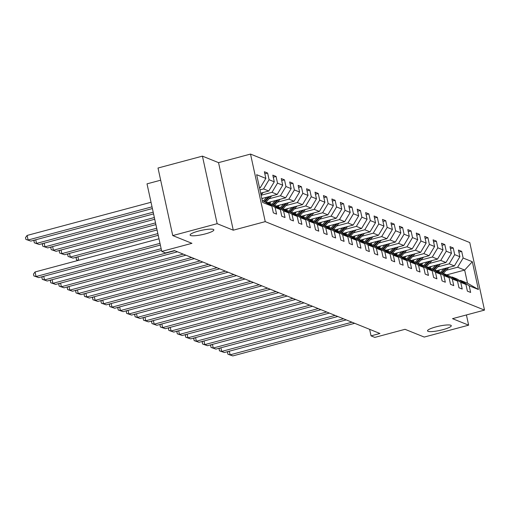 <?xml version="1.0" encoding="UTF-8"?>
<svg xmlns="http://www.w3.org/2000/svg" width="510" height="510" viewBox="0 0 510 510"><rect width="100%" height="100%" fill="white"/><g stroke="black" fill="none" stroke-linecap="round" stroke-linejoin="round"><path stroke-width="0.76" d="M205.441 233.86A12.157 2.174 -12.3 0 1 190.102 235.053A12.157 2.174 -12.3 0 1 198.517 231.068A12.157 2.174 -12.3 0 1 213.856 229.876A12.157 2.174 -12.3 0 1 205.441 233.86M442.865 329.677A12.157 2.174 -12.3 0 1 427.527 330.869A12.157 2.174 -12.3 0 1 435.942 326.884A12.157 2.174 -12.3 0 1 451.28 325.692A12.157 2.174 -12.3 0 1 442.865 329.677M160.669 180.202L147.014 183.855L161.74 251.404L165.527 252.934L174.407 250.557L379.925 333.489L371.044 335.867L374.831 337.397L405.029 329.313L424.231 337.059L468.639 325.17L466.414 314.95M202.425 156.136L158.011 168.026L172.743 235.575L217.152 223.686L233.268 230.188L265.245 221.627L250.518 154.077L218.541 162.639L202.425 156.136L217.152 223.686M265.245 221.627L484.5 310.105L469.774 242.562L250.518 154.077M262.242 200.379L271.887 206.161L273.341 212.823L276.586 214.13L275.132 207.468L280.322 209.565L281.775 216.227L285.02 217.54L283.566 210.872L288.762 212.97L290.215 219.631L293.46 220.945L292.007 214.276L297.196 216.374L298.65 223.036L301.894 224.349L300.441 217.681L305.637 219.778L307.09 226.44L310.335 227.753L308.881 221.091L314.071 223.182L315.524 229.844L318.769 231.157L317.316 224.496L322.511 226.587L323.958 233.255L327.203 234.562L325.756 227.9L330.945 229.991L332.399 236.659L335.644 237.966L334.19 231.304L339.38 233.395L340.833 240.063L344.078 241.37L342.624 234.708L347.82 236.806L349.273 243.468L352.518 244.774L351.065 238.113L356.254 240.21L357.708 246.872L360.952 248.179L359.499 241.517L364.695 243.614L366.148 250.276L369.393 251.583L367.939 244.921L373.129 247.018L374.582 253.68L377.827 254.987L376.374 248.325L381.569 250.423L383.023 257.085L386.268 258.398L384.814 251.73L390.003 253.827L391.457 260.489L394.702 261.802L393.248 255.134L398.444 257.231L399.897 263.893L403.142 265.206L401.689 258.538L406.878 260.635L408.331 267.297L411.576 268.611L410.123 261.942L415.318 264.04L416.766 270.702L420.01 272.015L418.563 265.353L423.753 267.444L425.206 274.106L428.451 275.419L426.997 268.757L432.187 270.848L433.64 277.516L436.885 278.823L435.432 272.161L440.627 274.252L442.081 280.921L445.326 282.228L443.872 275.566L449.061 277.657L450.515 284.325L453.76 285.632L452.306 278.97L457.502 281.067L458.955 287.729L462.2 289.036L460.747 282.374L465.936 284.472L467.389 291.133L470.634 292.44L469.181 285.778L478.374 289.489L472.324 261.738L464.648 270.07L457.617 267.234L446.224 270.281M271.887 206.161L262.695 202.451L256.645 174.701L265.837 178.411L264.384 171.749L267.629 173.056L264.83 173.802M472.324 261.738L463.131 258.028L461.678 251.366L458.433 250.053L459.886 256.721L454.697 254.624L453.243 247.962L449.998 246.649L451.452 253.317L446.256 251.22L444.803 244.558L441.558 243.244L443.011 249.913L437.822 247.815L436.369 241.153L433.124 239.84L434.577 246.502L429.382 244.411L427.928 237.743L424.683 236.436L426.137 243.098L420.948 241.007L419.494 234.339L416.249 233.032L417.703 239.694L412.507 237.603L411.06 230.934L407.815 229.627L409.262 236.289L404.073 234.198L402.619 227.53L399.375 226.223L400.828 232.885L395.639 230.788L394.185 224.126L390.94 222.819L392.394 229.481L387.198 227.383L385.745 220.722L382.5 219.415L383.953 226.077L378.764 223.979L377.311 217.317L374.066 216.01L375.519 222.672L370.324 220.575L368.87 213.913L365.625 212.606L367.079 219.268L361.89 217.171L360.436 210.509L357.191 209.196L358.645 215.864L353.449 213.766L351.996 207.105L348.751 205.791L350.204 212.46L345.015 210.362L343.561 203.7L340.317 202.387L341.77 209.055L336.575 206.958L335.121 200.296L331.876 198.983L333.33 205.645L328.14 203.554L326.687 196.892L323.442 195.579L324.895 202.24L319.7 200.149L318.253 193.481L315.008 192.174L316.455 198.836L311.266 196.745L309.812 190.077L306.567 188.77L308.021 195.432L302.832 193.341L301.378 186.673L298.133 185.366L299.587 192.028L294.391 189.937L292.938 183.268L289.693 181.962L291.146 188.623L285.957 186.526L284.503 179.864L281.259 178.557L282.712 185.219L277.516 183.122L276.063 176.46L272.818 175.153L274.272 181.815L269.082 179.718L267.629 173.056M280.322 209.565L271.626 204.166L266.43 202.068L265.64 202.279M259.953 189.892L263.568 188.923L268.757 191.02L260.674 193.182M266.43 202.068L275.132 207.468M269.082 179.718L263.568 188.923M274.272 181.815L268.757 191.02M288.762 212.97L280.06 207.57L274.871 205.473L274.074 205.683M261.12 195.241L272.002 192.327L277.198 194.425L261.84 198.537M274.871 205.473L283.566 210.872M277.516 183.122L272.002 192.327M282.712 185.219L277.198 194.425M297.196 216.374L288.501 210.974L283.305 208.877L282.514 209.094M269.044 198.785L280.443 195.732L285.632 197.829L267.776 202.61M283.305 208.877L292.007 214.276M285.957 186.526L280.443 195.732M291.146 188.623L285.632 197.829M305.637 219.778L296.935 214.378L291.745 212.281L290.949 212.498M277.485 202.19L288.877 199.136L294.072 201.233L276.21 206.014M291.745 212.281L300.441 217.681M294.391 189.937L288.877 199.136M299.587 192.028L294.072 201.233M314.071 223.182L305.375 217.783L300.18 215.685L299.389 215.902M285.919 205.594L297.317 202.54L302.506 204.637L284.65 209.419M300.18 215.685L308.881 221.091M302.832 193.341L297.317 202.54M308.021 195.432L302.506 204.637M322.511 226.587L313.809 221.187L308.62 219.09L307.823 219.306M294.359 208.998L305.751 205.951L310.947 208.042L293.084 212.823M308.62 219.09L317.316 224.496M311.266 196.745L305.751 205.951M316.455 198.836L310.947 208.042M330.945 229.991L322.25 224.591L317.054 222.5L316.264 222.711M302.793 212.402L314.192 209.355L319.381 211.446L301.518 216.227M317.054 222.5L325.756 227.9M319.7 200.149L314.192 209.355M324.895 202.24L319.381 211.446M339.38 233.395L330.684 227.995L325.495 225.904L324.698 226.115M311.234 215.806L322.626 212.759L327.815 214.85L309.959 219.631M325.495 225.904L334.19 231.304M328.14 203.554L322.626 212.759M333.33 205.645L327.815 214.85M347.82 236.806L339.125 231.4L333.929 229.309L333.138 229.519M319.668 219.211L331.067 216.163L336.256 218.255L318.393 223.036M333.929 229.309L342.624 234.708M336.575 206.958L331.067 216.163M341.77 209.055L336.256 218.255M356.254 240.21L347.559 234.804L342.369 232.713L341.572 232.923M328.102 222.615L339.501 219.568L344.69 221.665L326.833 226.44M342.369 232.713L351.065 238.113M345.015 210.362L339.501 219.568M350.204 212.46L344.69 221.665M364.695 243.614L355.993 238.215L350.803 236.117L350.007 236.328M336.543 226.019L347.935 222.972L353.13 225.069L335.268 229.851M350.803 236.117L359.499 241.517M353.449 213.766L347.935 222.972M358.645 215.864L353.13 225.069M373.129 247.018L364.433 241.619L359.238 239.522L358.447 239.732M344.977 229.43L356.375 226.376L361.564 228.474L343.708 233.255M359.238 239.522L367.939 244.921M361.89 217.171L356.375 226.376M367.079 219.268L361.564 228.474M381.569 250.423L372.867 245.023L367.678 242.926L366.881 243.136M353.417 232.834L364.809 229.78L370.005 231.878L352.142 236.659M367.678 242.926L376.374 248.325M370.324 220.575L364.809 229.78M375.519 222.672L370.005 231.878M390.003 253.827L381.308 248.427L376.112 246.33L375.322 246.54M361.851 236.238L373.25 233.185L378.439 235.282L360.583 240.063M376.112 246.33L384.814 251.73M378.764 223.979L373.25 233.185M383.953 226.077L378.439 235.282M398.444 257.231L389.742 251.832L384.553 249.734L383.756 249.945M370.292 239.643L381.684 236.589L386.88 238.686L369.017 243.468M384.553 249.734L393.248 255.134M387.198 227.383L381.684 236.589M392.394 229.481L386.88 238.686M406.878 260.635L398.183 255.236L392.987 253.138L392.196 253.355M378.726 243.047L390.125 239.993L395.314 242.091L377.457 246.872M392.987 253.138L401.689 258.538M395.639 230.788L390.125 239.993M400.828 232.885L395.314 242.091M415.318 264.04L406.617 258.64L401.427 256.543L400.63 256.76M387.166 246.451L398.559 243.397L403.754 245.495L385.892 250.276M401.427 256.543L410.123 261.942M404.073 234.198L398.559 243.397M409.262 236.289L403.754 245.495M423.753 267.444L415.057 262.044L409.861 259.947L409.071 260.164M395.601 249.855L406.999 246.802L412.188 248.899L394.326 253.68M409.861 259.947L418.563 265.353M412.507 237.603L406.999 246.802M417.703 239.694L412.188 248.899M432.187 270.848L423.491 265.449L418.302 263.351L417.505 263.568M404.035 253.26L415.433 250.212L420.622 252.303L402.766 257.085M418.302 263.351L426.997 268.757M420.948 241.007L415.433 250.212M426.137 243.098L420.622 252.303M440.627 274.252L431.925 268.853L426.736 266.762L425.946 266.972M412.475 256.664L423.867 253.617L429.063 255.708L411.2 260.489M426.736 266.762L435.432 272.161M429.382 244.411L423.867 253.617M434.577 246.502L429.063 255.708M449.061 277.657L440.366 272.257L435.17 270.166L434.38 270.376M420.909 260.068L432.308 257.021L437.497 259.112L419.641 263.893M435.17 270.166L443.872 275.566M437.822 247.815L432.308 257.021M443.011 249.913L437.497 259.112M457.502 281.067L448.8 275.661L443.611 273.57L442.814 273.781M429.35 263.472L440.742 260.425L445.938 262.516L428.075 267.297M443.611 273.57L452.306 278.97M446.256 251.22L440.742 260.425M451.452 253.317L445.938 262.516M465.936 284.472L457.24 279.066L452.045 276.975L451.254 277.185M437.784 266.877L449.183 263.829L454.372 265.927L436.515 270.702M452.045 276.975L460.747 282.374M454.697 254.624L449.183 263.829M459.886 256.721L454.372 265.927M478.374 289.489L467.517 283.216L460.485 280.379L459.688 280.589M446.792 274.852L464.648 270.07L467.517 283.216M460.485 280.379L469.181 285.778M463.131 258.028L457.617 267.234M161.74 251.404L191.938 243.321L172.743 235.575M484.5 310.105L452.523 318.667L468.639 325.17M369.616 329.332L371.044 335.867M259.507 187.833L260.323 187.616L259.373 187.234M265.837 178.411L260.323 187.616M461.678 251.366L458.885 252.112M453.243 247.962L450.445 248.708M444.803 244.558L442.011 245.304M436.369 241.153L433.57 241.899M427.928 237.743L425.136 238.495M419.494 234.339L416.695 235.091M411.06 230.934L408.261 231.687M402.619 227.53L399.821 228.282M394.185 224.126L391.387 224.878M385.745 220.722L382.953 221.474M377.311 217.317L374.512 218.063M368.87 213.913L366.078 214.659M360.436 210.509L357.637 211.255M351.996 207.105L349.203 207.851M343.561 203.7L340.763 204.446M335.121 200.296L332.329 201.042M326.687 196.892L323.888 197.638M318.253 193.481L315.454 194.233M309.812 190.077L307.014 190.829M301.378 186.673L298.579 187.425M292.938 183.268L290.145 184.021M284.503 179.864L281.705 180.616M276.063 176.46L273.271 177.212M233.268 230.188L218.541 162.639M354.673 323.302L232.815 355.923L230.112 354.826L229.322 351.192M351.97 322.212L230.112 354.826L227.913 354.24L227.511 352.416L228.199 351.492M232.815 355.923L227.913 354.24M439.741 269.841L438.307 271.428M443.955 268.713L440.608 272.41M448.806 267.412A5.03 4.788 112 0 1 448.596 267.661L443.133 273.698M445.804 268.215L441.507 272.965M442.074 273.315L446.977 267.903M346.239 319.897L224.381 352.518L221.678 351.422L220.881 347.788M343.536 318.807L221.678 351.422L219.472 350.835L219.077 349.012L219.765 348.088M224.381 352.518L219.472 350.835M337.798 316.493L215.94 349.108L213.237 348.018L212.447 344.384M335.095 315.403L213.237 348.018L211.038 347.431L210.636 345.608L211.325 344.683M215.94 349.108L211.038 347.431M431.307 266.437L429.866 268.024M435.514 265.308L432.168 269.006M440.372 264.008A5.03 4.788 112 0 1 440.162 264.256L434.692 270.294M437.37 264.811L433.067 269.56M433.634 269.911L438.536 264.499M422.867 263.032L421.432 264.62M427.08 261.904L423.733 265.602M431.932 260.604A5.03 4.788 112 0 1 431.721 260.852L426.258 266.889M428.929 261.407L424.632 266.156M425.2 266.507L430.102 261.094M329.364 313.089L207.506 345.703L204.803 344.613L204.006 340.98M326.661 311.992L204.803 344.613L202.597 344.027L202.202 342.204L202.891 341.279M207.506 345.703L202.597 344.027M320.93 309.685L199.066 342.299L196.363 341.209L195.572 337.575M318.221 308.588L196.363 341.209L194.163 340.623L193.762 338.799L194.45 337.875M199.066 342.299L194.163 340.623M312.49 306.274L190.632 338.895L187.929 337.805L187.132 334.171M309.787 305.184L187.929 337.805L185.723 337.218L185.328 335.395L186.016 334.471M190.632 338.895L185.723 337.218M414.432 259.628L412.992 261.216M418.64 258.5L415.293 262.197M423.498 257.199A5.03 4.788 112 0 1 423.287 257.448L417.824 263.485M420.495 258.003L416.192 262.752M416.759 263.103L421.662 257.69M405.992 256.224L404.558 257.811M410.206 255.096L406.859 258.787M415.057 253.795A5.03 4.788 112 0 1 414.847 254.044L409.383 260.074M412.054 254.598L407.758 259.348M408.325 259.698L413.228 254.286M397.558 252.813L396.117 254.401M401.765 251.691L398.418 255.382M406.623 250.391A5.03 4.788 112 0 1 406.413 250.639L400.949 256.67M403.62 251.194L399.317 255.944M399.885 256.294L404.787 250.882M304.056 302.87L182.197 335.491L179.488 334.401L178.698 330.767M301.346 301.78L179.488 334.401L177.289 333.814L176.887 331.984L177.582 331.067M182.197 335.491L177.289 333.814M389.117 249.409L387.683 250.996M393.331 248.287L389.984 251.978M398.189 246.987A5.03 4.788 112 0 1 397.978 247.235L392.509 253.266M395.18 247.79L390.883 252.539M391.45 252.89L396.353 247.477M295.615 299.466L173.757 332.086L171.054 330.996L170.263 327.363M292.912 298.375L171.054 330.996L168.848 330.41L168.453 328.58L169.141 327.662M173.757 332.086L168.848 330.41M380.683 246.005L379.249 247.592M384.891 244.883L381.55 248.574M389.748 243.582A5.03 4.788 112 0 1 389.538 243.831L384.075 249.862M386.746 244.386L382.443 249.135M383.01 249.486L387.912 244.073M287.181 296.061L165.323 328.682L162.613 327.592L161.823 323.952M284.478 294.971L162.613 327.592L160.414 327.006L160.019 325.176L160.707 324.252M165.323 328.682L160.414 327.006M372.249 242.601L370.808 244.188M376.456 241.472L373.11 245.17M381.314 240.178A5.03 4.788 112 0 1 381.104 240.42L375.634 246.458M378.312 240.981L374.008 245.731M374.576 246.081L379.478 240.669M278.74 292.657L156.882 325.278L154.179 324.188L153.389 320.548M276.037 291.567L154.179 324.188L151.98 323.601L151.578 321.772L152.267 320.847M156.882 325.278L151.98 323.601M363.808 239.196L362.374 240.784M368.022 238.068L364.675 241.766M372.874 236.774A5.03 4.788 112 0 1 372.663 237.016L367.2 243.053M369.871 237.577L365.568 242.326M366.135 242.677L371.044 237.265M270.306 289.253L148.448 321.874L145.745 320.784L144.948 317.144M267.603 288.163L145.745 320.784L143.539 320.197L143.144 318.367L143.833 317.443M148.448 321.874L143.539 320.197M355.374 235.792L353.934 237.379M359.582 234.664L356.235 238.361M364.44 233.363A5.03 4.788 112 0 1 364.229 233.612L358.759 239.649M361.437 234.173L357.134 238.916M357.701 239.273L362.604 233.854M261.866 285.849L140.008 318.469L137.305 317.379L136.514 313.739M259.163 284.758L137.305 317.379L135.105 316.786L134.704 314.963L135.392 314.039M140.008 318.469L135.105 316.786M346.934 232.388L345.5 233.975M351.148 231.259L347.801 234.957M355.999 229.959A5.03 4.788 112 0 1 355.789 230.208L350.325 236.245M352.996 230.762L348.7 235.512M349.267 235.869L354.169 230.45M253.432 282.444L131.574 315.065L128.871 313.975L128.074 310.335M250.729 281.354L128.871 313.975L126.665 313.382L126.27 311.559L126.958 310.635M131.574 315.065L126.665 313.382M338.5 228.984L337.059 230.571M342.707 227.855L339.36 231.553M347.565 226.555A5.03 4.788 112 0 1 347.355 226.803L341.885 232.84M344.562 227.358L340.259 232.107M340.827 232.464L345.729 227.046M244.998 279.04L123.133 311.661L120.43 310.565L119.64 306.931M242.288 277.95L120.43 310.565L118.231 309.978L117.829 308.155L118.518 307.23M123.133 311.661L118.231 309.978M330.059 225.579L328.625 227.167M334.273 224.451L330.926 228.148M339.125 223.15A5.03 4.788 112 0 1 338.914 223.399L333.451 229.436M336.122 223.954L331.825 228.703M332.392 229.054L337.295 223.641M236.557 275.636L114.699 308.257L111.996 307.16L111.199 303.526M233.854 274.546L111.996 307.16L109.79 306.574L109.395 304.75L110.084 303.826M114.699 308.257L109.79 306.574M321.625 222.175L320.184 223.762M325.833 221.047L322.486 224.744M330.69 219.746A5.03 4.788 112 0 1 330.48 219.995L325.017 226.032M327.688 220.549L323.385 225.299M323.952 225.649L328.854 220.237M228.123 272.232L106.258 304.846L103.555 303.756L102.765 300.122M225.414 271.141L103.555 303.756L101.356 303.169L100.954 301.346L101.643 300.422M106.258 304.846L101.356 303.169M313.185 218.771L311.75 220.358M317.398 217.642L314.052 221.34M322.256 216.342A5.03 4.788 112 0 1 322.039 216.591L316.576 222.628M319.247 217.145L314.95 221.895M315.518 222.245L320.42 216.833M219.683 268.827L97.824 301.442L95.121 300.352L94.331 296.718M216.98 267.731L95.121 300.352L92.916 299.765L92.52 297.942L93.209 297.018M97.824 301.442L92.916 299.765M304.75 215.367L303.316 216.954M308.958 214.238L305.611 217.929M313.816 212.938A5.03 4.788 112 0 1 313.605 213.186L308.142 219.223M310.813 213.741L306.51 218.49M307.077 218.841L311.98 213.429M211.248 265.423L89.39 298.038L86.681 296.947L85.89 293.314M208.545 264.327L86.681 296.947L84.481 296.361L84.086 294.538L84.775 293.613M89.39 298.038L84.481 296.361M296.316 211.962L294.876 213.55M77.928 256.798L78.687 260.278M300.524 210.834L297.177 214.525M305.382 209.534A5.03 4.788 112 0 1 305.171 209.782L299.702 215.813M302.373 210.337L298.076 215.086M298.643 215.437L303.546 210.024M78.03 260.457L76.519 259.845L76.124 258.022L76.812 257.097M78.412 260.355L76.519 259.845M202.808 262.012L80.95 294.633L78.247 293.543L77.456 289.909M200.105 260.922L78.247 293.543L76.041 292.957L75.646 291.133L76.334 290.209M80.95 294.633L76.041 292.957M287.876 208.552L286.441 210.139M69.494 253.393L70.284 257.034L157.858 233.586M292.083 207.43L288.743 211.121M296.941 206.129A5.03 4.788 112 0 1 296.731 206.378L291.267 212.409M158.234 235.301L72.987 258.124L68.085 256.441L67.683 254.617L68.372 253.693M293.938 206.933L289.635 211.682M290.203 212.032L295.111 206.62M68.085 256.441L72.987 258.124M194.374 258.608L72.516 291.229L69.813 290.139L69.016 286.505M191.671 257.518L69.813 290.139L67.607 289.552L67.212 287.723L67.9 286.805M72.516 291.229L67.607 289.552M279.442 205.147L278.001 206.735M61.053 249.989L61.85 253.623L156.691 228.238M283.649 204.025L280.302 207.717M288.507 202.725A5.03 4.788 112 0 1 288.297 202.974L282.827 209.004M157.067 229.953L64.553 254.719L59.645 253.036L59.249 251.213L59.938 250.289M285.504 203.528L281.201 208.278M281.769 208.628L286.671 203.216M59.645 253.036L64.553 254.719M185.933 255.204L64.075 287.825L61.372 286.735L60.582 283.101M183.23 254.114L61.372 286.735L59.173 286.148L58.771 284.319L59.46 283.401M64.075 287.825L59.173 286.148M271.001 201.743L269.567 203.331M52.619 246.585L53.41 250.219L155.524 222.889M275.215 200.621L271.868 204.312M280.066 199.321A5.03 4.788 112 0 1 279.856 199.569L274.393 205.6M155.901 224.604L56.113 251.315L51.21 249.632L50.809 247.809L51.497 246.885M277.064 200.124L272.767 204.873M273.334 205.224L278.237 199.812M51.21 249.632L56.113 251.315M177.499 251.8L55.641 284.421L52.938 283.33L52.141 279.69M174.796 250.71L52.938 283.33L50.732 282.744L50.337 280.914L51.026 279.99M55.641 284.421L50.732 282.744M262.567 198.339L261.949 199.027M44.179 243.181L44.976 246.815L154.358 217.534M266.775 197.211L263.428 200.908M271.632 195.916A5.03 4.788 112 0 1 271.422 196.159L265.952 202.196M154.734 219.249L47.679 247.905L42.77 246.228L42.375 244.405L43.063 243.48M268.63 196.72L264.327 201.469M264.894 201.82L269.796 196.407M42.77 246.228L47.679 247.905M161.523 250.416L47.2 281.016L44.497 279.926L43.707 276.286M161.154 248.701L44.497 279.926L42.298 279.34L41.896 277.51L42.585 276.586M47.2 281.016L42.298 279.34M35.745 239.776L36.535 243.41L153.191 212.185M263.192 192.512A5.03 4.788 112 0 1 262.981 192.755L261.043 194.897M153.567 213.9L39.245 244.5L34.336 242.824L33.934 241L34.629 240.076M260.776 193.647L261.362 193.003M34.336 242.824L39.245 244.5M160.357 245.061L38.766 277.612L36.063 276.522L35.069 271.957L33.462 274.106L33.858 275.935L36.063 276.522L159.987 243.346M158.992 238.782L35.069 271.957M38.766 277.612L33.858 275.935M151.03 202.272L27.107 235.441L28.101 240.006L152.025 206.837M152.401 208.552L30.804 241.096L25.895 239.419L25.5 237.596L27.107 235.441M25.895 239.419L30.804 241.096"/></g></svg>
